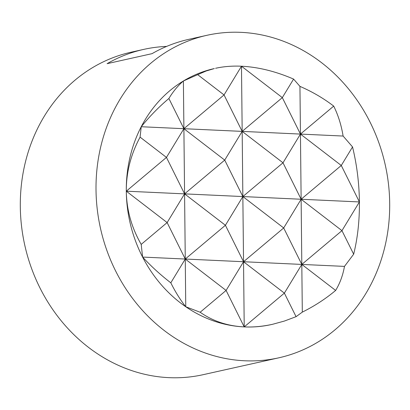 <?xml version="1.0" encoding="UTF-8"?>
<svg xmlns="http://www.w3.org/2000/svg" width="410" height="410" viewBox="0 0 410 410"><rect width="100%" height="100%" fill="white"/><g stroke="black" fill="none" stroke-linecap="round" stroke-linejoin="round"><path stroke-width="0.61" d="M206.901 35.306L188.687 39.37A165.215 145.873 77.4 0 0 152.043 53.659L107.092 63.678A165.215 145.873 -102.6 0 1 143.736 49.39L131.195 52.183A165.215 145.873 77.4 0 0 21.53 226.007A165.215 145.873 77.4 0 0 168.869 377.646A165.215 145.873 77.4 0 0 203.099 374.694L278.805 357.817A165.215 145.873 77.4 0 0 388.47 183.993A165.215 145.873 77.4 0 0 241.131 32.354A165.215 145.873 77.4 0 0 206.901 35.306A165.215 145.873 77.4 0 0 96.411 175.664A165.215 145.873 77.4 0 0 186.155 344.595A165.215 145.873 77.4 0 0 244.57 360.769A165.215 145.873 77.4 0 0 278.805 357.817M143.736 49.39A165.215 145.873 -102.6 0 1 166.66 46.402M166.455 157.409L126.3 191.183C126.183 172.487 130.775 154.473 140.082 137.135L166.455 157.409L183.895 128.699L184.577 193.868L166.455 157.409M168.879 98.492C173.215 91.379 178.053 85.546 183.393 80.99L183.895 128.699L168.879 98.492C158.916 106.887 149.701 116.302 141.235 126.731A131.138 115.789 77.4 0 0 126.3 191.183L167.136 222.579L184.577 193.868L185.258 259.043L167.136 222.579L141.204 244.386C131.543 227.606 126.572 209.869 126.3 191.183A131.138 115.789 77.4 0 0 142.598 257.07A131.138 115.789 77.4 0 0 185.756 306.747C180.297 299.843 175.311 291.864 170.811 282.823L185.258 259.043L185.756 306.747A131.138 115.789 77.4 0 0 244.216 326.903L226.094 290.439L243.535 261.734L225.413 225.269L185.258 259.043L226.094 290.439L200.167 312.246L185.756 306.747M197.676 74.656L206.261 70.956L214.317 68.567A131.138 115.789 77.4 0 0 183.393 80.99L197.676 74.656L224.044 94.93L183.895 128.699L224.726 160.1L184.577 193.868L225.413 225.269L242.853 196.559L224.726 160.1L242.172 131.39L244.216 326.903A131.138 115.789 77.4 0 0 271.389 324.556L272.645 324.274C262.892 326.442 253.416 327.313 244.216 326.903C227.524 326.063 212.841 321.179 200.167 312.246M224.044 94.93L241.485 66.22L242.172 131.39L224.044 94.93M215.573 68.285C223.655 66.492 232.296 65.805 241.485 66.22L282.321 97.621L242.172 131.39L283.002 162.79L242.853 196.559L283.689 227.96L243.535 261.734L284.371 293.13L301.811 264.419L283.689 227.96L301.13 199.25L283.002 162.79L300.448 134.08L302.308 312.128L296.071 316.674L284.371 293.13L244.216 326.903M293.586 79.079L299.946 86.372L300.448 134.08L282.321 97.621L293.586 79.079C275.587 71.335 258.223 67.05 241.485 66.22M299.946 86.372C312.307 91.743 323.562 98.318 333.709 106.103L300.448 134.08L341.279 165.481L301.13 199.25L341.96 230.651L301.811 264.419L335.641 290.434C325.663 298.808 314.552 306.039 302.308 312.128M359.406 201.94C359.565 220.626 357.653 238.041 353.666 254.195L341.96 230.651L359.406 201.94L341.279 165.481L352.544 146.939C356.89 164.912 359.175 183.244 359.406 201.94L126.3 191.183M170.811 282.823C160.679 275.023 151.275 266.438 142.598 257.07L141.204 244.386M296.071 316.674L284.34 321.071L272.645 324.274M353.666 254.195L344.472 266.392C342.898 275.284 339.957 283.3 335.641 290.434M333.709 106.103C338.194 115.164 341.33 125.147 343.108 136.048L141.235 126.731L140.082 137.135M344.472 266.392L142.598 257.07M343.108 136.048L352.544 146.939M183.393 80.99A131.138 115.789 77.4 0 0 141.235 126.731"/></g></svg>
